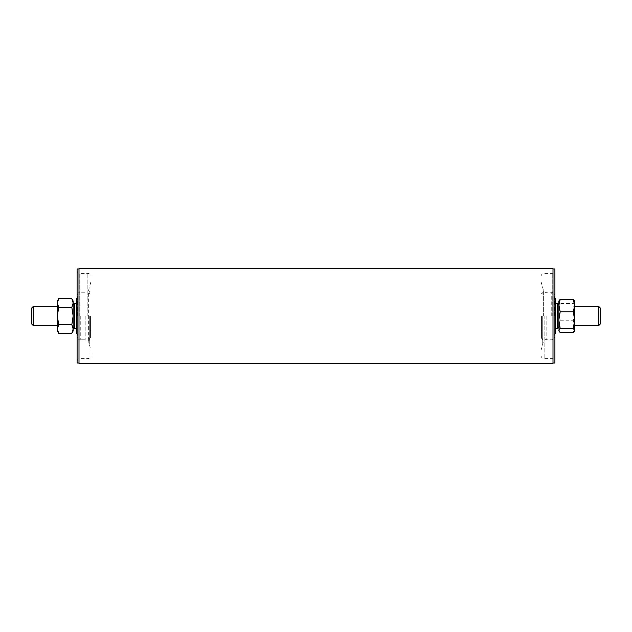 <?xml version="1.0" encoding="UTF-8"?>
<svg xmlns="http://www.w3.org/2000/svg" width="632" height="632" viewBox="0 0 632 632"><rect width="100%" height="100%" fill="white"/><g stroke="black" fill="none" stroke-linecap="round" stroke-linejoin="round"><path stroke-width="0.47" stroke-dasharray="3.16 2.37" d="M600.4 323.9L600.4 308.1M598.82 325.48L598.82 306.52M57.354 331.01L57.354 306.52L57.354 325.48L57.354 316L58.697 307.334L71.811 307.334L73.154 316L73.154 303.005L71.811 307.334M33.18 325.48L33.18 306.52M31.6 323.9L31.6 308.1M574.646 306.52L574.646 325.48L574.646 306.52M574.646 300.99L573.303 303.55L574.646 311.884L574.377 300.524M558.846 331.01L558.846 326.444L560.189 320.219L573.303 320.219L574.646 311.884L574.646 331.01M573.303 320.219L574.646 326.444L573.303 332.669M560.189 320.219L558.846 311.884L558.846 326.444L560.189 332.669M560.189 303.55L558.846 311.884L558.846 301.44L560.189 303.55L573.303 303.55M559.115 300.524L558.846 300.99M73.154 300.99L73.154 303.005L71.811 298.667M58.697 333.333L57.354 328.995L58.697 324.666L71.811 324.666L73.154 316L73.154 331.01M71.811 324.666L73.154 328.995L71.811 333.333M58.697 324.666L57.354 316L57.354 303.005L58.697 307.334M58.697 298.667L57.354 303.005L57.354 300.99M79 363.4L79 268.6M553 363.4L553 268.6M79 316L79 363.005L79 316M76.788 333.498L76.788 298.502M77.578 316L77.578 294.907L77.578 316M77.104 268.995L77.104 363.005M77.104 316L77.104 361.267L77.104 316M91.008 316L91.008 355.421L91.008 316M90.558 316L90.558 338.009L90.558 316M73.154 316L73.154 304.624L73.154 316M76.788 316L76.788 303.36L76.788 316M553 316L553 268.995L553 316M555.212 333.498L555.212 303.36M554.422 316L554.422 294.907L554.422 316M554.896 268.995L554.896 363.005M554.896 316L554.896 361.267L554.896 316M540.992 316L540.992 355.421L540.992 316M541.442 316L541.442 338.009L541.442 316M558.846 304.624L558.846 327.376M558.846 320.116L558.846 305.556M85.201 316L85.201 339.779L85.201 316M80.264 316L80.264 339.779L80.264 316M87.848 316L87.848 273.419L87.848 316M79.79 316L79.79 273.419L79.79 316M89.286 316L89.286 344.211L89.286 316M74.418 303.36L74.418 328.64M546.798 316L546.798 339.779L546.798 316M551.736 316L551.736 292.221L551.736 316M544.152 316L544.152 358.581L544.152 316M552.21 316L552.21 273.419L552.21 316M542.714 316L542.714 344.211L542.714 316M557.582 303.36L557.582 328.64M77.578 296.961L77.104 297.451M77.578 335.039L77.104 334.549M77.578 337.093C77.736 338.728 78.637 339.621 80.264 339.779L85.201 339.779L90.558 338.009L88.638 341.825L91.008 350.586M77.578 294.907C77.736 293.272 78.637 292.379 80.264 292.221L85.201 292.221L90.558 293.991L88.638 290.175L88.638 341.825L88.638 290.175L91.008 281.414M77.104 361.267C77.262 359.632 78.163 358.739 79.79 358.581L87.848 358.581C89.768 358.391 90.818 357.341 91.008 355.421M77.104 270.733C77.262 272.368 78.163 273.261 79.79 273.419L87.848 273.419C89.768 273.609 90.818 274.659 91.008 276.579M554.422 296.961L554.896 297.451M554.422 335.039L554.896 334.549M540.992 350.586L543.362 341.825L541.442 338.009L546.798 339.779L551.736 339.779C553.363 339.621 554.264 338.728 554.422 337.093M540.992 281.414L543.362 290.175L541.442 293.991L546.798 292.221L551.736 292.221C553.363 292.379 554.264 293.272 554.422 294.907M540.992 355.421C541.182 357.341 542.232 358.391 544.152 358.581L552.21 358.581C553.837 358.739 554.738 359.632 554.896 361.267M540.992 276.579C541.182 274.659 542.232 273.609 544.152 273.419L552.21 273.419C553.837 273.261 554.738 272.368 554.896 270.733M543.362 316L543.362 290.175L543.362 316"/><path stroke-width="0.95" d="M600.4 308.1L600.4 323.9L598.82 325.48L598.82 306.52L600.4 308.1M33.18 306.52L33.18 325.48L31.6 323.9L31.6 308.1L33.18 306.52L57.354 306.52M574.646 306.52L598.82 306.52M574.646 320.116L573.303 311.781L574.646 305.556L574.646 300.99L573.303 299.331L574.646 305.556L574.646 330.56L573.303 328.45L574.646 320.116M574.377 331.476L574.646 330.56L573.303 332.669L560.189 332.669L558.846 330.56L560.189 328.45L558.846 320.116L559.115 331.476M558.846 305.556L560.189 299.331L558.846 300.99L558.846 320.116L560.189 311.781L558.846 304.624L557.582 303.36L557.582 328.64L558.846 327.376L558.846 320.116M560.189 328.45L573.303 328.45M560.189 311.781L573.303 311.781M560.189 299.331L573.303 299.331M73.154 316L71.811 307.334L73.154 303.005L73.154 300.99L71.811 298.667L73.154 303.005L73.154 328.995L71.811 324.666L73.154 316M71.811 333.333L73.154 331.01L73.154 328.995L71.811 333.333L58.697 333.333L57.354 328.995L58.697 324.666L57.354 316L57.354 331.01L58.697 333.333M58.697 298.667L57.354 300.99L57.354 303.005L58.697 298.667L71.811 298.667M58.697 307.334L57.354 303.005L57.354 316L58.697 307.334L71.811 307.334M58.697 324.666L71.811 324.666M79 268.6L79 363.4L553 363.4L553 268.6L79 268.6M77.578 296.961L76.788 298.502L76.788 333.498L77.578 335.039M79 363.005L77.104 363.005L77.104 268.995L79 268.995M557.582 303.36L555.212 303.36L555.212 298.502L555.212 333.498L554.422 335.039M553 363.005L554.896 363.005L554.896 268.995L553 268.995M73.154 327.376L74.418 328.64L74.418 303.36L73.154 304.624M33.18 325.48L57.354 325.48M574.646 325.48L598.82 325.48M74.418 328.64L76.788 328.64M74.418 303.36L76.788 303.36M554.422 296.961L555.212 298.502M555.212 328.64L557.582 328.64"/></g></svg>

